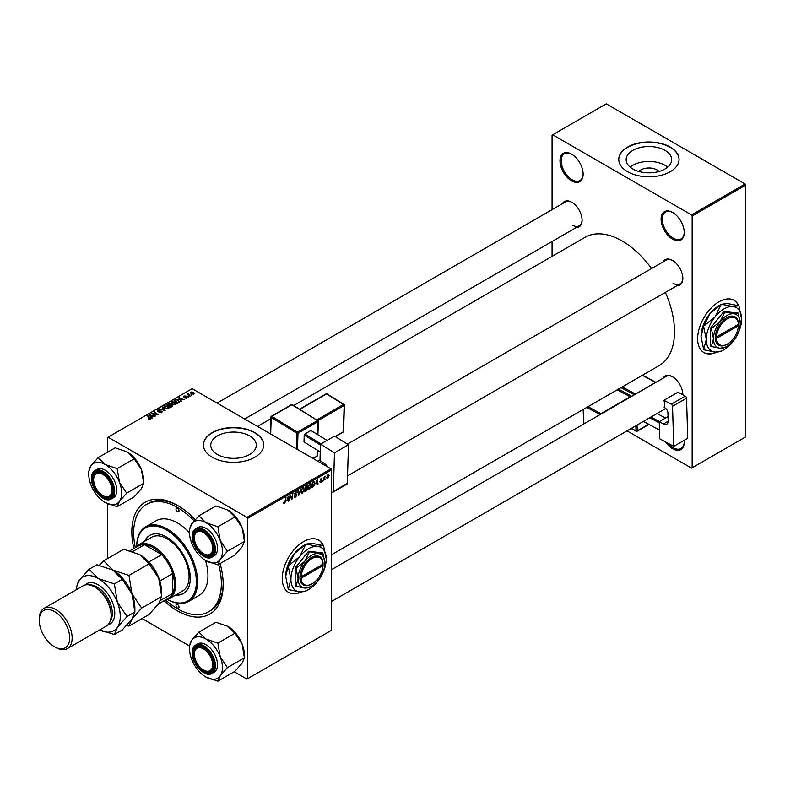 <?xml version="1.0" encoding="UTF-8"?>
<svg xmlns="http://www.w3.org/2000/svg" width="785" height="785" viewBox="0 0 785 785"><rect width="100%" height="100%" fill="white"/><g stroke="black" fill="none" stroke-linecap="round" stroke-linejoin="round"><path stroke-width="1.18" d="M684.137 440.336A16.367 9.449 60 0 1 684.235 442.112A16.367 9.449 60 0 1 672.666 448.794A16.367 9.449 60 0 1 665.641 442.004M668.202 443.368A15.504 8.949 -120 0 0 673.275 447.735A15.504 8.949 -120 0 0 681.027 448.51A15.504 8.949 -120 0 0 684.235 441.749M571.558 180.844A16.367 9.449 60 0 1 559.99 160.807A16.367 9.449 60 0 1 571.558 154.125L571.558 154.125A16.367 9.449 60 0 1 583.137 174.162A16.367 9.449 60 0 1 571.558 180.844M571.872 154.302A15.504 8.949 -120 0 0 564.415 153.703A15.504 8.949 -120 0 0 562.04 166.126A15.504 8.949 -120 0 0 572.167 179.794A15.504 8.949 -120 0 0 579.919 180.56A15.504 8.949 -120 0 0 583.127 173.809M672.666 239.219A16.367 9.449 60 0 1 661.088 219.172A16.367 9.449 60 0 1 672.666 212.49L672.666 212.49A16.367 9.449 60 0 1 684.235 232.537A16.367 9.449 60 0 1 672.666 239.219M672.971 212.676A15.504 8.949 -120 0 0 665.523 212.078A15.504 8.949 -120 0 0 663.148 224.5A15.504 8.949 -120 0 0 673.275 238.159A15.504 8.949 -120 0 0 681.027 238.934A15.504 8.949 -120 0 0 684.235 232.174M323.341 545.595A30.144 17.407 120 0 0 318.651 540.129A30.144 17.407 120 0 0 303.579 541.621A30.144 17.407 120 0 0 283.885 568.183A30.144 17.407 120 0 0 288.507 592.341A30.144 17.407 120 0 0 301.42 591.968M323.135 545.546A30.144 17.407 120 0 0 318.533 540.06M638.833 171.464A11.441 6.604 180 0 1 656.996 169.913A11.441 6.604 180 0 1 658.988 171.464M665.013 150.377A22.775 13.149 0 0 0 640.197 147.531A22.775 13.149 0 0 0 626.136 159.679A22.775 13.149 0 0 0 632.808 168.971A22.775 13.149 0 0 0 657.624 171.827A22.775 13.149 0 0 0 671.685 159.679A22.775 13.149 0 0 0 665.013 150.377M667.672 167.136A22.775 13.149 0 0 0 665.013 165.292A22.775 13.149 0 0 0 630.149 167.136M670.223 147.089A30.144 17.407 0 0 0 637.371 143.312A30.144 17.407 0 0 0 618.766 159.394A30.144 17.407 0 0 0 627.598 171.699A30.144 17.407 0 0 0 660.45 175.477A30.144 17.407 0 0 0 679.054 159.394A30.144 17.407 0 0 0 670.223 147.089M679.054 159.541A30.144 17.407 0 0 0 670.223 147.374A30.144 17.407 0 0 0 637.489 143.567A30.144 17.407 0 0 0 618.766 159.541M249.64 435.911A22.775 13.149 0 0 0 224.824 433.055A22.775 13.149 0 0 0 210.763 445.203A22.775 13.149 0 0 0 217.435 454.505A22.775 13.149 0 0 0 242.251 457.351A22.775 13.149 0 0 0 256.312 445.203A22.775 13.149 0 0 0 249.64 435.911M254.85 432.613A30.144 17.407 0 0 0 221.998 428.846A30.144 17.407 0 0 0 203.393 444.918A30.144 17.407 0 0 0 212.225 457.233A30.144 17.407 0 0 0 245.077 461.001A30.144 17.407 0 0 0 263.682 444.918A30.144 17.407 0 0 0 254.85 432.613M263.682 445.066A30.144 17.407 0 0 0 254.85 432.898A30.144 17.407 0 0 0 222.116 429.101A30.144 17.407 0 0 0 203.393 445.066M663.119 261.866A14.64 8.458 60 0 1 672.48 260.424L672.48 260.424A14.64 8.458 60 0 1 682.832 278.351A14.64 8.458 60 0 1 676.896 285.74M672.794 260.6A13.777 7.958 -120 0 0 666.2 260.09L347.47 444.104M562.384 203.707A14.64 8.458 60 0 1 571.745 202.265L571.745 202.265A14.64 8.458 60 0 1 582.097 220.192A14.64 8.458 60 0 1 576.161 227.581M572.049 202.442A13.777 7.958 -120 0 0 565.465 201.931L217.072 403.068M663.119 378.193A14.64 8.458 60 0 1 672.48 376.741L672.48 376.741A14.64 8.458 60 0 1 682.832 394.678A14.64 8.458 60 0 1 682.832 394.806M672.794 376.928A13.777 7.958 -120 0 0 666.2 376.408L331.594 569.596M220.075 563.581A64.596 37.297 60 0 1 223.185 584.521A64.596 37.297 60 0 1 177.508 610.897A64.596 37.297 60 0 1 164.006 600.751M133.862 548.538A64.596 37.297 60 0 1 177.508 505.403L177.508 505.403A64.596 37.297 60 0 1 195.171 519.709M178.43 505.952A62.015 35.806 -120 0 0 148.326 503.391L146.501 504.441A62.015 35.806 -120 0 0 135.305 547.538M331.594 554.72L659.145 365.604A74.075 42.763 -120 0 0 665.395 292.383M651.609 268.509A74.075 42.763 -120 0 0 622.112 240.975A74.075 42.763 -120 0 0 585.08 237.305L293.718 405.521M738.714 305.787A30.144 17.407 120 0 0 734.024 300.312A30.144 17.407 120 0 0 718.952 301.813A30.144 17.407 120 0 0 699.258 328.375A30.144 17.407 120 0 0 703.88 352.534A30.144 17.407 120 0 0 716.793 352.161M738.508 305.728A30.144 17.407 120 0 0 733.906 300.243M330.985 468.831L331.594 469.891L247.55 518.414L246.941 517.354L330.985 468.831L192.119 388.663L107.466 437.539L107.466 452.258M107.466 503.734L107.466 558.655M247.55 518.414L247.55 678.76L246.941 679.113L234.195 671.754M189.46 645.927L142.046 618.551M315.933 483.923L317.444 479.458L318.033 484.051L317.591 484.306L317.444 483.05L315.609 483.737M306.385 487.946L307.514 488.594L306.287 490.831L304.57 491.822L305.296 486.474L306.974 485.591L307.514 488.594L306.66 487.721M306.974 485.591L307.563 486.366L306.533 485.768M283.532 503.018L284.405 503.528L283.571 502.469L284.435 502.93L285.976 497.631L285.446 501.546L284.405 503.528L283.532 502.94M283.65 502.42L284.435 502.93M290.195 497.111L289.292 500.644L290.018 495.296L290.489 495.031L291.706 498.504L292.756 493.716L292.03 499.064L291.559 499.329L290.332 495.865L289.802 496.885M294.787 493.549L296.985 494.815L295.651 497.033L294.689 497.209L294.336 496.13L295.68 496.444L296.544 495.119L294.777 493.794L295.965 491.802L297.211 492.509L295.955 492.381L295.219 493.51L296.985 494.815L296.151 493.922M294.983 496.562L295.68 496.444M296.436 494.756L294.797 494.05M294.954 494.393L294.777 493.794L296.347 494.697M295.965 491.802L297.211 492.509L295.974 491.793M296.769 492.813L295.513 492.136M294.836 493.284L295.386 493.853M300.979 488.976L298.545 495.296L297.898 490.753L298.339 490.497L298.899 494.393L300.979 488.976M301.067 492.254L302.5 493.078L301.028 491.802L301.617 489.281L302.882 487.809L304.354 489.153L302.5 493.078L301.577 493.186M302.882 487.809L303.834 487.711M331.594 469.891L331.594 630.237L247.55 678.76M328.12 474.582L329.16 475.474L327.777 478.487L326.727 477.673L328.12 474.582L328.817 474.503M326.727 477.879L327.394 478.075M286.751 500.761L288.272 496.306L288.851 500.899L288.409 501.154L288.262 499.888L286.437 500.585M308.152 488.162L309.584 488.986L308.122 487.711L308.701 485.189L309.967 483.717L311.439 485.061L309.584 488.986L308.672 489.094M309.967 483.717L310.919 483.629M313.99 481.519L314.932 482.932L313.608 486.484L311.665 487.73L312.381 482.382L314.481 481.578M320.859 482.481L319.799 481.813L320.879 482.019L321.467 481.136L320.192 480.175L321.114 478.624L322.125 479.125L321.094 479.085L320.673 480.106L321.909 480.842L320.859 482.481L319.799 481.882L320.859 482.481M320.241 481.49L320.879 482.019M320.192 480.194L321.3 480.842M321.114 478.624L322.125 479.125L321.183 478.585M321.683 479.449L320.761 478.889M320.221 479.851L321.045 480.214M322.89 480.538L322.35 481.558L322.89 480.538M325.883 478.811L325.333 479.831L325.883 478.811M324.303 478.997L323.626 480.822L324.146 476.937L324.597 476.681L324.48 477.486L325.5 476.22L323.901 478.772M188.469 393.589L190.078 396.17L187.056 394.335L188.037 394.512L188.469 393.589L188.292 395.346M188.037 394.512L188.057 393.697L188.037 394.512M188.802 396.906L187.841 396.759L188.802 396.906M178.931 402.607L177.675 403.333L174.133 400.458L175.791 399.565L178.421 399.997L179.52 402.155L178.931 402.607M179.726 401.626L179.52 402.155M171.032 402.921L171.66 401.822L175.026 402.067L176.272 403.637L175.644 404.569L172.337 404.344L171.022 402.734M163.947 407.013L164.575 405.914L167.941 406.159L169.187 407.729L168.559 408.661L165.252 408.435L163.928 406.826M161.798 412.557L161.798 411.114L161.72 412.606L158.953 412.537L161.249 412.302L161.396 411.389L157.599 411.242L157.657 409.898L160.14 409.898L158.138 410.202L158.011 410.977L161.798 411.114L162.328 411.821M161.249 412.832L161.396 411.389M157.599 411.242L157.657 409.898L157.657 411.281M158.138 410.202L158.011 411.418M148.659 419.062L148.699 418.523L150.004 418.798L147.276 415.962L147.727 415.697L150.318 417.806L150.475 419.102L148.659 419.062M150.004 419.288L149.778 418.003M150.318 419.18L150.318 417.806L150.475 419.102M246.941 517.354L108.075 437.186M152.231 418.022L151.76 418.297L149.474 414.696L154.861 416.501L153.114 416.168L151.593 417.041L152.231 418.022M155.754 415.991L151.77 413.371L157.069 414.48L154.046 412.046L154.498 411.791L158.04 414.666L152.732 413.558L155.754 415.991M165.125 410.584L159.64 408.818L164.3 410.349L162.24 407.317L162.721 407.042L165.125 410.584M172.288 406.444L170.581 407.425L167.038 404.55L168.795 403.618L170.345 403.833L170.796 404.775L172.19 404.962L172.288 406.444L172.779 405.776M171.866 406.689L171.738 405.217L170.365 405.315L170.345 403.833L170.796 405.109M181.413 401.174L180.933 401.449L178.656 397.848L184.043 399.653L182.287 399.329L180.776 400.203L181.413 401.174M184.818 398.064L186.555 397.818L186.663 397.21L183.925 397.102L183.975 396.052L185.917 396.013L184.338 396.288L184.593 396.925L187.075 396.935L186.928 398.054L184.818 398.064M186.555 398.23L186.663 397.21M183.925 397.102L183.975 396.052L183.975 397.122M184.338 396.288L184.298 397.249M187.075 397.966L187.075 396.935L186.928 398.054M191.785 395.179L190.833 395.032L191.785 395.179M193.836 394.06L191.55 393.962L190.981 392.009L193.306 392.157L193.836 394.06L194.307 393.373M190.48 392.677L190.981 392.009L190.981 393.55M745.142 184.014L745.75 185.064L692.154 216.012L691.546 214.953L745.142 184.014L606.275 103.836L552.071 135.138L552.071 209.664M552.071 241.486L552.071 256.361M692.154 216.012L692.154 467.781L691.546 468.135L626.999 430.867M692.154 467.781L745.75 436.843L745.75 185.064M691.546 214.953L552.679 134.785M703.753 352.455A30.144 17.407 120 0 0 716.273 352.141M673.088 283.277A13.777 7.958 -120 0 0 679.977 283.964A13.777 7.958 -120 0 0 682.832 277.998M572.353 225.118A13.777 7.958 -120 0 0 579.242 225.795A13.777 7.958 -120 0 0 582.097 219.839M165.596 600.005A62.015 35.806 -120 0 0 177.508 608.787A62.015 35.806 -120 0 0 208.516 611.858L210.341 610.799A62.015 35.806 -120 0 0 223.175 583.451M288.38 592.273A30.144 17.407 120 0 0 300.9 591.959M150.013 415.55L150.013 414.382M151.593 418.042L151.593 417.041M150.661 415.55L151.338 416.619L152.555 415.922L150.151 414.843L150.661 416.57M151.338 417.64L151.338 416.619M150.151 415.756L150.151 414.843M152.555 416.492L152.555 415.922M148.699 419.082L148.699 418.523M147.727 416.325L147.727 415.697M152.231 413.744L152.231 413.096M154.498 412.419L154.498 411.791M152.732 414.156L152.732 413.558M162.721 408.033L162.721 407.042M164.575 407.964L164.575 405.914M167.941 406.728L167.941 406.159M164.614 406.875L164.614 408.004L164.624 407.003L165.713 408.2L168.088 408.357L168.52 407.7L168.52 408.681M165.056 406.208L164.624 407.003L165.056 406.208L167.45 406.385L168.088 408.857M168.795 404.118L168.795 403.618M172.19 406.493L172.19 404.962M167.902 404.628L169.011 405.521L170.276 404.589L168.667 404.187L167.902 405.246M169.011 406.149L169.011 405.521M169.423 406.483L169.423 405.855L170.62 406.826L171.866 406.09L171.738 405.217M170.62 407.405L170.62 406.826M170.365 405.315L169.423 405.855M171.66 403.873L171.66 401.822M175.026 402.636L175.026 402.067M171.699 402.784L171.699 403.912L171.709 402.911L172.798 404.108L175.183 404.265L175.605 403.608L175.605 404.589M172.141 402.116L171.709 402.911L172.141 402.116L174.535 402.293L175.183 404.766M179.196 398.701L179.196 397.534M180.776 401.194L180.776 400.203M179.844 398.701L180.521 399.771L181.727 399.074L179.323 397.995L179.844 399.732M180.521 400.792L180.521 399.771M179.323 398.908L179.323 397.995M181.727 399.643L181.727 399.074M175.791 400.075L175.791 399.565M178.421 400.546L178.421 399.997M174.986 400.536L177.704 402.734L179.049 401.537L177.95 400.232L176.262 399.879L174.986 401.155M177.704 403.313L177.704 402.734M178.274 402.99L178.274 402.411M188.292 397.112L188.292 396.494M191.285 395.385L191.285 394.767M187.507 394.698L187.507 394.08M193.306 392.736L193.306 392.157M193.453 394.227L192.865 392.412L191.344 392.245L191.069 393.628M191.344 392.245L191.942 393.677L193.709 393.442L193.709 394.129M328.621 475.17L329.16 475.474M328.719 475.73L328.11 475.033L327.168 477.358L327.777 478.036L328.719 475.73L327.767 474.837M326.756 477.123L327.777 478.036M303.864 488.869L304.354 489.153M301.96 489.457L301.479 491.567L302.529 492.489L303.913 489.349L302.863 488.388L301.626 489.261M302.431 488.142L303.53 488.339L302.755 487.887M301.038 492.077L302.529 492.489M298.447 494.589L299.114 494.972M298.369 494.089L298.899 494.393M294.336 496.277L295.651 497.033M295.886 491.852L297.211 492.617M291.117 498.161L291.706 498.504M291.294 498.642L292.03 499.064M288.34 500.604L288.851 500.899M287.771 499.603L288.262 499.888M287.585 498.249L286.996 500.055L288.203 499.348L287.938 497.042L287.261 498.063M305.787 490.546L306.287 490.831M305.659 486.847L305.434 488.505L307.121 486.641L305.277 486.621M305.924 486.121L307.121 486.641M305.355 489.133L305.11 490.939L307.063 488.829L304.963 488.908M305.797 488.299L307.063 488.829M310.948 484.777L311.439 485.061M309.054 485.365L308.564 487.475L309.614 488.398L310.997 485.258L309.957 484.306L308.711 485.169M309.516 484.051L310.625 484.247L309.839 483.796M308.132 487.985L309.614 488.398M317.523 483.756L318.033 484.051M316.944 482.755L317.444 483.05M316.757 481.401L316.169 483.207L317.385 482.51L317.12 480.194L316.433 481.215M312.43 486.71L312.921 486.994M314.442 482.647L314.932 482.932M312.744 482.755L312.195 486.847L314.491 483.158L313.951 482.137L312.361 482.53M313.382 481.813L314.177 482.186L313.46 481.764M320.221 479.87L321.909 480.842M177.508 508.219A2.149 1.246 -120 0 0 176.429 508.111A2.149 1.246 -120 0 0 176.095 509.838A2.149 1.246 -120 0 0 177.508 511.732A2.149 1.246 -120 0 0 178.578 511.84A2.149 1.246 -120 0 0 178.911 510.113A2.149 1.246 -120 0 0 177.508 508.219M177.508 604.568A2.149 1.246 -120 0 0 176.429 604.46A2.149 1.246 -120 0 0 176.095 606.187A2.149 1.246 -120 0 0 177.508 608.081A2.149 1.246 -120 0 0 178.578 608.189A2.149 1.246 -120 0 0 178.911 606.462A2.149 1.246 -120 0 0 177.508 604.568M175.585 595.059A33.588 19.39 -120 0 0 183.337 593.568A33.588 19.39 -120 0 0 188.488 566.652A33.588 19.39 -120 0 0 166.538 537.048A33.588 19.39 -120 0 0 149.749 535.39A33.588 19.39 -120 0 0 144.577 541.356M150.053 535.213A33.588 19.39 -120 0 0 145.186 541.002M136.698 546.105A43.067 24.865 60 0 1 145.618 526.833A43.067 24.865 60 0 1 167.146 528.962A43.067 24.865 60 0 1 195.288 566.917A43.067 24.865 60 0 1 188.685 601.428A43.067 24.865 60 0 1 167.539 599.514A42.204 24.364 -120 0 0 196.378 581.126A42.204 24.364 -120 0 0 166.538 530.022A42.204 24.364 -120 0 0 136.718 546.085M188.685 601.428L199.037 595.442A43.067 24.865 -120 0 0 205.503 560.49M189.479 532.73A43.067 24.865 -120 0 0 177.508 522.987A43.067 24.865 -120 0 0 155.97 520.857L145.618 526.833M208.516 611.858A62.015 35.806 -120 0 0 218.652 564.405M194.13 520.887A62.015 35.806 -120 0 0 177.508 507.512A62.015 35.806 -120 0 0 146.501 504.441M135.049 547.851A31.008 17.898 60 0 1 138.248 545.006L151.642 537.274A31.008 17.898 60 0 1 167.146 538.804A31.008 17.898 60 0 1 187.409 566.132A31.008 17.898 60 0 1 182.65 590.977L169.256 598.719A31.008 17.898 60 0 1 165.193 600.064M176.193 594.706A33.588 19.39 -120 0 0 183.641 593.391M204.12 670.361L203.511 670.007A12.923 7.457 -120 0 0 212.647 664.728A12.923 7.457 -120 0 0 203.511 648.91A12.923 7.457 -120 0 0 194.376 654.18A12.923 7.457 -120 0 0 203.511 670.007L204.12 670.361A13.777 7.958 60 0 0 211.008 671.038A13.777 7.958 -120 0 0 213.863 665.072A13.777 7.958 60 0 1 211.008 671.038L211.008 671.038A13.777 7.958 -120 0 1 203.815 670.174M194.376 653.836A13.777 7.958 60 0 1 194.376 653.473A13.777 7.958 60 0 1 197.231 647.174A13.777 7.958 60 0 1 203.825 647.684A13.777 7.958 -120 0 0 197.231 647.174A13.777 7.958 -120 0 0 194.376 653.473L194.376 654.18M198.87 515.804L215.924 505.952L227.876 510.044L234.95 516.942L242.143 527.795L244.469 541.464L242.143 546.821L234.95 554.995L217.896 564.837L220.222 559.479A23.305 13.453 60 0 1 205.945 560.755A23.305 13.453 60 0 1 191.677 543.004A23.305 13.453 60 0 1 189.47 532.21A23.305 13.453 60 0 1 191.677 523.978A23.305 13.453 60 0 1 205.945 522.702A23.305 13.453 -120 0 1 220.222 540.453A23.305 13.453 60 0 1 222.43 551.237A23.305 13.453 60 0 1 220.222 559.479L227.414 551.306L220.222 540.453L217.896 526.784L205.945 522.702L198.87 515.804L191.677 523.978L189.47 529.63A26.749 15.445 -120 0 1 189.47 529.404A26.749 15.445 -120 0 1 189.47 529.178M213.863 549.107A14.64 8.458 60 0 1 203.511 555.093A14.64 8.458 60 0 1 193.159 537.156A14.64 8.458 60 0 1 203.511 531.18A14.64 8.458 60 0 1 213.863 549.107M203.815 553.847A13.777 7.958 -120 0 0 211.008 554.72A13.777 7.958 -120 0 0 213.863 548.754A13.777 7.958 60 0 1 211.008 554.72A13.777 7.958 60 0 1 204.12 554.033L203.511 553.68A12.923 7.457 -120 0 0 212.647 548.411A12.923 7.457 -120 0 0 203.511 532.583A12.923 7.457 -120 0 0 194.376 537.862A12.923 7.457 -120 0 0 203.511 553.68L204.12 554.033M192.305 536.243A16.367 9.449 60 0 1 195.691 528.747C193.365 530.189 192.188 532.76 192.158 536.449C191.668 547.557 205.111 561.864 212.058 557.095L214.128 555.898A16.367 9.449 -120 0 0 217.523 548.411A16.367 9.449 -120 0 0 210.38 531.936A16.367 9.449 -120 0 0 197.761 527.559L195.691 528.747A16.367 9.449 60 0 1 208.31 533.133A16.367 9.449 60 0 1 215.453 549.608A16.367 9.449 60 0 1 212.058 557.095A16.367 9.449 60 0 1 203.688 556.172M234.95 516.942L217.896 526.784M244.469 541.464L227.414 551.306M205.945 560.755L217.896 564.837M227.876 510.044A23.305 13.453 60 0 1 242.143 527.795A23.305 13.453 60 0 1 244.351 538.579L244.351 541.169M203.825 531.366A13.777 7.958 -120 0 0 197.231 530.846A13.777 7.958 -120 0 0 194.376 537.156A13.777 7.958 60 0 1 197.231 530.846A13.777 7.958 60 0 1 203.825 531.366M194.376 537.519A13.777 7.958 60 0 1 194.376 537.156L194.376 537.862M198.87 632.121L215.924 622.279L227.876 626.361L234.95 633.26L242.143 644.112A23.305 13.453 60 0 1 244.351 654.906L244.469 657.781L227.414 667.623L220.222 656.77L217.896 643.111L205.945 639.019L198.87 632.121L191.677 640.295L189.47 645.947M244.469 657.781L242.143 663.139L234.95 671.312L217.896 681.164L220.222 675.797L227.414 667.623M189.47 648.538A23.305 13.453 60 0 1 191.677 640.295A23.305 13.453 60 0 1 205.945 639.019A23.305 13.453 60 0 1 220.222 656.77A23.305 13.453 60 0 1 220.222 675.797A23.305 13.453 60 0 1 205.945 677.072A23.305 13.453 -120 0 1 191.677 659.321A23.305 13.453 60 0 1 189.47 648.538L189.47 645.721A26.749 15.445 -120 0 1 189.47 645.496M193.159 653.473A14.64 8.458 60 0 1 203.511 647.497A14.64 8.458 60 0 1 213.863 665.435A14.64 8.458 60 0 1 203.511 671.41A14.64 8.458 60 0 1 193.159 653.473M192.305 652.561A16.367 9.449 60 0 1 195.691 645.074C193.365 646.516 192.188 649.087 192.158 652.777C191.668 663.884 205.111 678.181 212.058 673.422L214.128 672.225A16.367 9.449 -120 0 0 217.523 664.728A16.367 9.449 -120 0 0 210.38 648.263A16.367 9.449 -120 0 0 197.761 643.877L195.691 645.074A16.367 9.449 60 0 1 208.31 649.46A16.367 9.449 60 0 1 215.453 665.925A16.367 9.449 60 0 1 212.058 673.422A16.367 9.449 60 0 1 203.688 672.5M234.95 633.26L217.896 643.111M227.876 626.361A23.305 13.453 60 0 1 242.143 644.112L244.351 657.487M205.945 677.072L217.896 681.164M103.384 495.875L102.776 495.521A12.923 7.457 -120 0 0 111.912 490.252A12.923 7.457 -120 0 0 102.776 474.425A12.923 7.457 -120 0 0 93.641 479.704A12.923 7.457 -120 0 0 102.776 495.521L103.384 495.875A13.777 7.958 60 0 0 110.273 496.562A13.777 7.958 -120 0 0 113.118 490.596A13.777 7.958 60 0 1 110.273 496.562L110.273 496.562A13.777 7.958 -120 0 1 103.07 495.688M93.641 479.36A13.777 7.958 60 0 1 93.641 478.997A13.777 7.958 60 0 1 96.496 472.688A13.777 7.958 60 0 1 103.08 473.198A13.777 7.958 -120 0 0 96.496 472.688A13.777 7.958 -120 0 0 93.641 478.997L93.641 479.704M98.135 457.645L115.189 447.793L127.141 451.885L134.215 458.783L141.408 469.636L143.724 483.305L141.408 488.662L134.215 496.836L117.161 506.678L119.477 501.321A23.305 13.453 60 0 1 105.21 502.596A23.305 13.453 60 0 1 90.942 484.845A23.305 13.453 60 0 1 88.734 474.052A23.305 13.453 60 0 1 90.942 465.819A23.305 13.453 60 0 1 105.21 464.543A23.305 13.453 -120 0 1 119.477 482.294A23.305 13.453 60 0 1 121.685 493.078A23.305 13.453 60 0 1 119.477 501.321L126.67 493.147L119.477 482.294L117.161 468.625L105.21 464.543L98.135 457.645L90.942 465.819L88.734 471.471A26.749 15.445 -120 0 1 88.734 471.245A26.749 15.445 -120 0 1 88.734 471.01M113.128 490.949A14.64 8.458 60 0 1 102.776 496.925A14.64 8.458 60 0 1 92.424 478.997A14.64 8.458 60 0 1 102.776 473.021A14.64 8.458 60 0 1 113.128 490.949M91.57 478.085A16.367 9.449 60 0 1 94.956 470.588C92.63 472.03 91.453 474.601 91.413 478.291C90.932 489.398 104.376 503.705 111.323 498.936L113.393 497.739A16.367 9.449 -120 0 0 116.779 490.252A16.367 9.449 -120 0 0 109.635 473.777A16.367 9.449 -120 0 0 97.026 469.391L94.956 470.588A16.367 9.449 60 0 1 107.565 474.974A16.367 9.449 60 0 1 114.708 491.439A16.367 9.449 60 0 1 111.323 498.936A16.367 9.449 60 0 1 102.953 498.014M134.215 458.783L117.161 468.625M143.724 483.305L126.67 493.147M105.21 502.596L117.161 506.678M127.141 451.885A23.305 13.453 60 0 1 141.408 469.636A23.305 13.453 60 0 1 143.616 480.42L143.616 483.01M138.248 545.006A31.008 17.898 60 0 1 162.142 553.317A31.008 17.898 60 0 1 175.673 584.521A31.008 17.898 60 0 1 169.256 598.719M158.462 603.959L168.216 598.327A30.144 17.407 -120 0 0 172.631 593.44A30.144 17.407 -120 0 0 174.456 584.521A30.144 17.407 -120 0 0 172.631 573.492A30.144 17.407 -120 0 0 161.779 554.691L144.509 544.721A30.144 17.407 -120 0 0 138.072 546.105L130.035 550.746M148.699 562.011L161.779 554.691A30.144 17.407 -120 0 0 144.509 544.721L132.685 551.551M160.67 600.348L172.631 593.44L172.631 573.492L159.757 581.165M148.983 562.08A30.144 17.407 60 0 1 159.846 580.88M67.324 648.616L106.299 626.116A23.256 13.423 -120 0 0 111.117 615.469L111.117 614.056A21.529 12.432 -120 0 0 95.888 587.69L94.671 586.984A23.256 13.423 -120 0 0 83.043 585.836L44.068 608.336A23.256 13.423 60 0 1 55.696 609.484A23.256 13.423 60 0 1 70.885 629.982A23.256 13.423 60 0 1 67.324 648.616A23.256 13.423 60 0 1 55.696 647.468L54.479 646.761A21.529 12.432 -120 0 0 69.698 637.969A21.529 12.432 -120 0 0 54.479 611.593A21.529 12.432 -120 0 0 39.25 620.385A21.529 12.432 -120 0 0 54.479 646.761L55.696 647.468M111.117 615.469A23.256 13.423 -120 0 0 94.671 586.984L95.888 587.69M139.74 554.632A31.008 17.898 60 0 1 158.727 578.251A31.008 17.898 -120 0 1 161.671 592.606L161.671 596.521L158.727 603.577L149.013 614.537L128.995 626.087L131.929 619.041L141.653 608.081L161.671 596.521L158.727 578.251L149.013 563.895L128.995 575.454L112.942 570.106L103.679 560.833L123.696 549.284L139.74 554.632L149.013 563.895M141.653 608.081L131.929 593.725L128.995 575.454M103.679 560.833L99.391 565.269M126.493 625.576L128.995 626.087M89.058 569.272L79.344 580.243A31.008 17.898 -120 0 1 98.331 578.545L114.374 583.893L117.318 602.164L127.042 616.519L117.318 627.48L114.374 634.525L99.695 629.923A31.008 17.898 -120 0 0 117.318 627.48A31.008 17.898 -120 0 0 117.318 602.164A31.008 17.898 -120 0 0 98.331 578.545L89.058 569.272L96.898 564.758L112.942 570.106L122.215 579.369L131.929 593.725L134.873 611.996L134.873 608.081A31.008 17.898 -120 0 0 131.929 593.725A31.008 17.898 -120 0 0 112.942 570.106A31.008 17.898 -120 0 0 112.716 569.969M127.042 616.519L134.873 611.996L131.929 619.041L122.215 630.012L114.374 634.525M76.4 589.663L76.4 587.288L79.344 580.243A31.008 17.898 -120 0 0 76.449 589.643M114.374 583.893L122.215 579.369M39.25 620.385L39.25 618.982A23.256 13.423 60 0 1 44.068 608.336M668.045 416.56L659.214 421.663L659.734 438.825L673.736 446.341L687.738 438.256L686.532 398.201L672.529 406.287L673.736 446.341M659.214 421.663L663.472 423.949L668.172 421.241M672.529 406.287A1.727 0.991 -120 0 0 671.263 404.206L663.963 400.281A13.777 7.958 60 0 1 664.179 407.435L664.787 407.758A4.308 2.483 60 0 1 667.937 412.969L668.172 420.838A6.888 3.974 60 0 1 666.75 424.194A6.888 3.974 60 0 1 663.472 423.949M671.263 404.206L685.276 396.111L677.975 392.196L663.963 400.281M685.276 396.111A1.727 0.991 60 0 1 686.532 398.201M643.455 421.437L659.469 430.033L643.455 421.368M659.253 422.879L649.715 417.757M665.474 418.052L657.045 413.528M650.951 417.041L659.38 421.565M320.486 444.173L334.498 436.087L348.501 444.742L334.488 452.827L320.486 444.173L319.976 460.746L324.234 463.376A6.888 3.974 60 0 1 327.433 466.781M331.594 491.852L332.026 492.116A1.727 0.991 -120 0 0 332.928 492.234A1.727 0.991 -120 0 0 333.282 491.488L347.294 483.403L348.501 444.742M347.294 483.403A1.727 0.991 60 0 1 346.941 484.139L332.928 492.234M333.282 491.488L334.488 452.827M320.251 451.983L304.001 441.935L304.207 435.037L304.845 433.987L310.929 430.474L327.031 440.395M320.466 445.075L304.207 435.037M304.845 433.987L320.918 443.927M327.011 440.414L310.929 430.474M299.929 578.192L301.155 578.182L323.047 565.543L323.067 563.424L323.047 564.14L301.155 576.779L299.939 576.779L299.929 578.192A16.367 9.449 120 0 0 311.498 584.168A16.367 9.449 120 0 0 311.802 583.991M323.047 564.14A15.504 8.949 120 0 0 312.106 558.498A15.504 8.949 120 0 0 301.155 576.779M323.057 563.434A16.367 9.449 120 0 0 311.498 557.448A16.367 9.449 120 0 0 299.939 576.779L299.939 576.779M324.892 563.071A18.948 10.941 120 0 0 318.2 553.543A18.948 10.941 120 0 0 304.796 561.275A18.948 10.941 120 0 0 298.094 578.545A18.948 10.941 120 0 0 304.796 588.073A18.948 10.941 120 0 0 318.2 580.341A18.948 10.941 120 0 0 324.892 563.071L322.821 552.944L318.2 553.543L309.427 551.747L304.796 561.275L296.024 568.418L298.094 578.545L296.024 586.277L304.796 588.073L310.713 586.709M296.024 586.277L295.17 585.787L295.17 567.928L308.574 551.256L322.821 552.944M309.427 551.747L308.574 551.256M296.024 568.418L295.17 567.928M299.742 556.555A24.983 14.424 120 0 0 290.911 579.32A24.983 14.424 120 0 0 299.742 591.88A24.983 14.424 120 0 0 308.574 589.515A24.983 14.424 120 0 0 317.405 581.685A24.983 14.424 120 0 0 326.236 558.92A24.983 14.424 120 0 0 317.405 546.36A24.983 14.424 120 0 0 299.742 556.555L288.488 565.789L294.503 553.533L305.757 544.309L299.742 556.555M288.291 589.319L285.671 576.298L288.291 566.299L290.911 579.32L288.291 589.319A28.682 16.563 120 0 0 288.488 589.594L299.742 591.88L305.757 591.144A28.682 16.563 120 0 0 305.954 591.027A28.682 16.563 120 0 0 306.15 590.909M326.236 558.92L323.616 545.899A28.682 16.563 120 0 0 323.42 545.614L317.405 546.36L306.15 544.074L312.165 543.338L323.42 545.614M288.488 565.789A28.682 16.563 120 0 0 288.291 566.299M285.671 576.298A24.983 14.424 -60 0 1 294.503 553.533A24.983 14.424 -60 0 1 303.334 545.703L305.954 544.191M301.155 578.182A15.504 8.949 120 0 0 312.106 583.814A15.504 8.949 120 0 0 323.047 565.543M322.458 564.484L323.067 564.827M715.312 338.374L716.528 338.364L738.42 325.726L738.44 323.606L738.42 324.323L716.528 336.961L715.312 336.961L715.312 338.374A16.367 9.449 120 0 0 726.871 344.36A16.367 9.449 120 0 0 727.175 344.173M738.42 324.323A15.504 8.949 120 0 0 727.479 318.69A15.504 8.949 120 0 0 716.528 336.961M738.43 323.616A16.367 9.449 120 0 0 726.871 317.631A16.367 9.449 120 0 0 715.312 336.961L715.302 336.971M740.265 323.263A18.948 10.941 120 0 0 733.573 313.725A18.948 10.941 120 0 0 720.169 321.467A18.948 10.941 120 0 0 713.467 338.727A18.948 10.941 120 0 0 720.169 348.265A18.948 10.941 120 0 0 733.573 340.523A18.948 10.941 120 0 0 740.265 323.263L738.194 313.127L733.573 313.725L724.8 311.93L720.169 321.467L711.396 328.601L713.467 338.727L711.396 346.47L720.169 348.265L726.086 346.891M711.396 346.47L710.543 345.979L710.543 328.11L723.947 311.439L738.194 313.127M724.8 311.93L723.947 311.439M711.396 328.601L710.543 328.11M715.115 316.748A24.983 14.424 120 0 0 706.284 339.503A24.983 14.424 120 0 0 715.115 352.072A24.983 14.424 120 0 0 723.947 349.698A24.983 14.424 120 0 0 732.778 341.867A24.983 14.424 120 0 0 741.609 319.112A24.983 14.424 120 0 0 732.778 306.542A24.983 14.424 120 0 0 715.115 316.748L703.86 325.971L709.875 313.715L721.13 304.492L715.115 316.748M703.664 349.502L701.044 336.48L703.664 326.482L706.284 339.503L703.664 349.502A28.682 16.563 120 0 0 703.86 349.786L715.115 352.072L721.13 351.327A28.682 16.563 120 0 0 721.327 351.209A28.682 16.563 120 0 0 721.523 351.101M741.609 319.112L738.989 306.091A28.682 16.563 120 0 0 738.793 305.807L732.778 306.542L721.523 304.266L727.538 303.52L738.793 305.807M703.86 325.971A28.682 16.563 120 0 0 703.664 326.482M701.044 336.48A24.983 14.424 -60 0 1 709.875 313.715A24.983 14.424 -60 0 1 718.707 305.885L721.327 304.374M716.528 338.364A15.504 8.949 120 0 0 727.479 344.007A15.504 8.949 120 0 0 738.42 325.726M737.831 324.666L738.44 325.019M153.605 414.863L153.605 414.225M168.127 404.491L168.127 403.922M169.727 405.678L169.727 405.109M171.444 406.924L171.444 406.355M175.192 400.419L175.192 399.84M189.067 395.964L189.067 395.326M298.202 492.872L298.751 493.186M290.411 496.169L291.068 496.552M290.774 497.258L291.48 497.67M312.891 482.088L313.392 482.382M320.201 480.351L320.947 480.783M214.717 549.608A15.847 9.145 -120 0 0 203.511 530.189A15.847 9.145 -120 0 0 192.305 536.665A15.847 9.145 -120 0 0 203.511 556.074A15.847 9.145 -120 0 0 214.717 549.608M192.305 652.983A15.847 9.145 -120 0 0 203.511 672.392A15.847 9.145 -120 0 0 214.717 665.925A15.847 9.145 -120 0 0 203.511 646.516A15.847 9.145 -120 0 0 192.305 652.983M113.982 491.439A15.847 9.145 -120 0 0 102.776 472.03A15.847 9.145 -120 0 0 91.57 478.507A15.847 9.145 -120 0 0 102.776 497.916A15.847 9.145 -120 0 0 113.982 491.439M85.016 585.031A23.256 13.423 60 0 1 98.331 584.874A23.256 13.423 60 0 1 113.972 607.031A23.256 13.423 60 0 1 107.987 624.811M110.263 621.014A21.529 12.432 -120 0 0 110.312 603.429A21.529 12.432 -120 0 0 97.114 586.984A21.529 12.432 -120 0 0 89.441 584.953M634.349 394.796L620.994 387.633M631.336 428.365L636.017 430.877L635.86 425.755M631.542 396.425A1.727 0.991 -120 0 0 630.767 395.689A0.863 0.51 -61.8 0 1 630.178 396.759L617.226 389.811M618.472 389.095L630.767 395.689M622.24 386.917L635.526 394.05L655.622 382.442L642.336 375.318M637.057 425.068L637.234 430.857L648.655 424.253M587.994 406.689L600.937 413.636L630.178 396.759A0.863 0.5 60 0 1 630.492 397.024M600.103 414.568L586.758 407.405M583.422 409.328L583.863 423.949M601.261 413.901A0.863 0.5 60 0 0 600.937 413.636A0.863 0.51 118.2 0 0 600.388 414.411M631.062 428.522L636.213 431.289A0.863 0.863 0 0 0 637.057 431.269A0.863 0.5 60 0 0 637.234 430.857L636.017 430.877A0.863 0.51 118.2 0 0 636.645 431.24A0.863 0.5 60 0 0 637.057 431.269L648.94 424.41M642.581 375.171L655.936 382.334A0.863 0.51 118.2 0 0 655.622 382.442A0.863 0.5 60 0 1 655.691 382.481M296.288 448.794L296.769 433.173L271.208 417.375L270.688 434.017M317.68 434.625L318.092 421.594L297.986 433.202A0.863 0.5 -120 0 0 297.397 432.133L317.503 420.534L291.932 404.726L271.836 416.335L297.397 432.133L296.769 433.173A0.863 0.51 -178.2 0 0 297.986 433.202L297.486 449.491M312.989 458.44L317.012 456.114L317.199 450.099M316.904 419.847L343.565 404.461L326.521 393.923L299.86 409.319M335.146 436.489L343.33 431.76L344.154 405.521L318.062 420.583M342.741 432.103A0.863 0.5 -120 0 0 343.33 431.76A0.863 0.51 1.8 0 0 343.359 431.043M344.154 404.795L343.565 404.461A0.863 0.5 -120 0 1 344.154 405.521A0.863 0.51 1.8 0 0 344.154 404.795M326.069 393.864A0.863 0.5 -120 0 1 326.521 393.923L326.952 393.884A0.863 0.863 0 0 0 326.069 393.864L299.595 409.152M292.52 405.07L291.932 404.726A0.863 0.5 -120 0 0 291.48 404.667A0.863 0.863 0 0 1 292.363 404.687L317.503 420.534A0.863 0.5 -120 0 1 318.092 421.594A0.863 0.51 1.8 0 0 318.092 420.868L317.935 420.485A0.863 0.863 0 0 1 318.337 421.251L317.915 434.772M271.208 416.649A0.863 0.51 1.8 0 0 271.208 417.375L271.836 416.335A0.863 0.5 -120 0 0 271.208 416.649M317.032 455.408A0.863 0.51 -178.2 0 1 317.012 456.114A0.863 0.5 -120 0 1 316.836 456.487A0.863 0.863 0 0 0 317.268 455.771L317.434 450.247M316.424 456.458A0.863 0.5 -120 0 0 316.836 456.487L313.215 458.577M257.519 426.422L270.903 418.69M150.21 418.513L150.21 419.229M161.681 411.782L161.681 412.635M157.765 410.643L157.765 411.33M172.101 405.698L172.101 406.551M179.049 401.537L179.049 402.538M186.85 397.465L186.85 398.093M184.132 396.562L184.132 397.2M328.483 475.003L327.944 474.699M296.396 494.727L293.953 493.314M296.553 492.303L295.837 491.881M284.121 502.979L283.552 502.645M306.964 486.239L306.336 485.876M306.915 488.417L306.258 488.034M320.437 482.078L319.878 481.754M321.516 479.017L320.977 478.713M331.594 601.418L665.778 408.485M189.47 532.21L189.47 529.404M319.995 459.971L317.817 461.227M679.977 283.964L347.529 475.896M244.635 418.984L579.242 225.795M88.734 474.052L88.734 471.245M583.628 424.086L583.186 409.466M335.372 436.627L343.153 432.133A0.863 0.863 0 0 0 343.585 431.407L344.399 405.178A0.863 0.863 0 0 0 343.997 404.412L326.952 393.884M270.433 433.87L270.953 416.992A0.863 0.863 0 0 1 271.384 416.276L291.48 404.667M308.574 589.515L305.954 591.027M312.106 583.814L311.498 584.168M723.947 349.698L721.327 351.209M727.479 344.007L726.871 344.36"/></g></svg>
